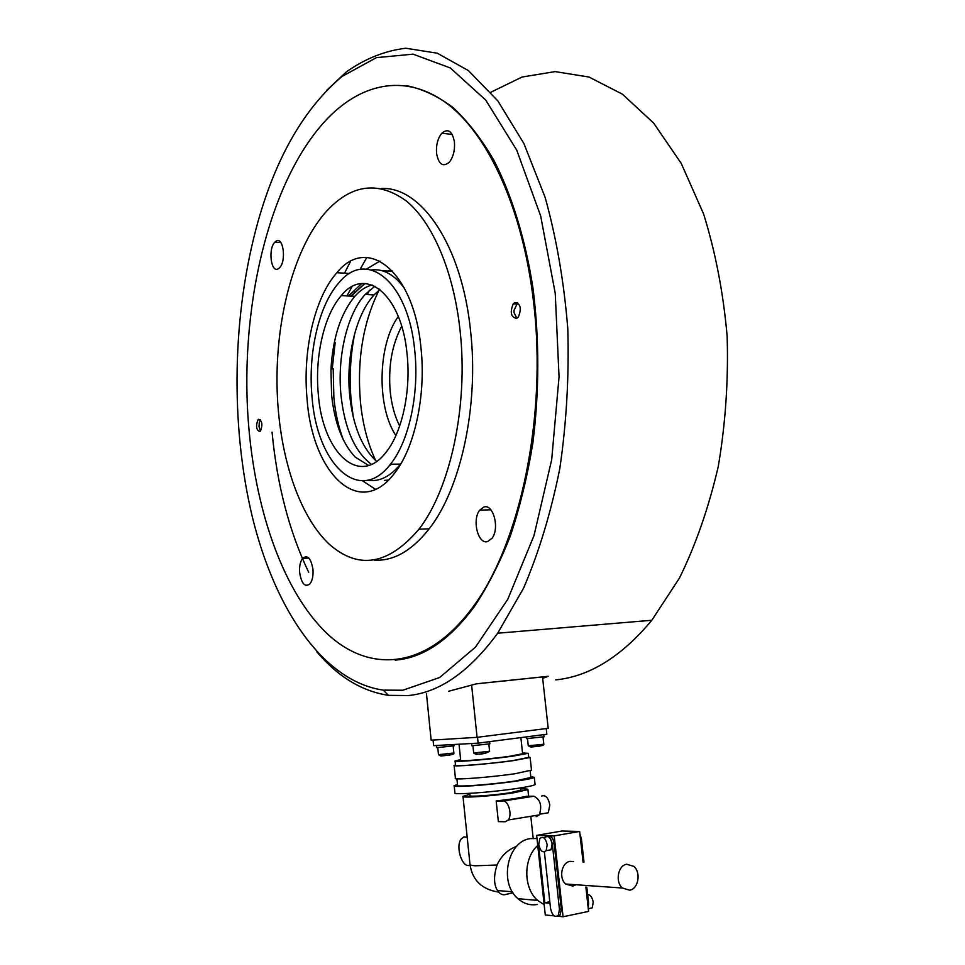 <?xml version="1.0" encoding="UTF-8"?>
<svg xmlns="http://www.w3.org/2000/svg" width="965" height="965" viewBox="0 0 965 965"><rect width="100%" height="100%" fill="white"/><g stroke="black" fill="none" stroke-linecap="round" stroke-linejoin="round"><path stroke-width="1.45" d="M490.835 92.242L522.065 77.031L555.152 71.603L589.024 77.055L622.353 94.136L653.631 123.074L681.242 163.411L703.569 213.892C715.451 251.949 723.316 292.757 727.152 336.303C728.466 380.463 725.511 423.852 718.274 466.457C708.732 507.566 695.813 544.743 679.517 577.963L651.821 620.266C621.544 656.598 589.519 676.477 555.744 679.891M326.508 90.517L346.399 71.856C365.204 58.612 384.987 50.747 405.746 48.25L437.242 53.184L468.399 70.59L497.795 100.83L523.886 143.495L545.104 197.306C556.443 238.029 564.006 281.792 567.782 328.619C569.169 376.121 566.503 422.779 559.797 468.604C550.894 512.777 538.82 552.631 523.573 588.155L497.675 633.209C469.412 671.676 439.63 692.46 408.34 695.548L388.413 695.343C361.827 691.242 337.979 676.779 316.906 651.954M342.056 76.428L376.386 57.647L413.08 54.161L450.293 67.948L485.709 100.058L516.721 150.106L540.653 215.919L555.249 293.384L559.049 376.82L551.691 459.69L533.995 535.611L507.759 599.313L475.431 647.189L439.618 677.526L402.779 690.24L383.274 690.132C322.817 681.29 274.832 608.746 252.347 516.987C230.177 424.443 232.034 313.927 258.174 221.045C276.521 156.39 304.482 108.189 342.056 76.428M406.856 85.752C422.453 88.913 437.796 96.138 452.875 107.441C467.603 121.095 481.282 138.731 493.923 160.323C511.86 195.316 525.43 239.296 533.078 288.74C539.423 339.873 539.351 391.271 532.873 442.911C527.457 476.131 519.954 507.132 510.352 535.913C499.737 562.969 487.711 586.563 474.285 606.696C450.764 638.348 425.927 655.995 399.751 659.638L395.204 660.156M344.493 273.192L350.452 261.563M359.993 269.512L366.796 257.486M448.496 691.29L476.577 683.775L548.216 676.296L542.68 678.395M548.216 676.296L542.523 676.935L548.192 728.31L477.084 737.332L431.15 740.179L426.458 693.63M249.03 430.004C256.702 514.731 284.361 592.51 326.809 633.342C369.1 673.474 426.627 670.482 473.103 606.78C519.821 544.26 547.348 416.892 533.609 302.455C523.151 210.696 489.231 136.487 448.653 104.799C407.845 73.304 363.298 82.049 328.365 117.646C267.691 179.985 238.234 312.672 249.03 430.004M272.058 432.163C277.088 485.033 289.307 531.751 308.691 572.305M379.933 289.44L374.058 294.94C355.735 314.759 345.82 357.327 349.728 395.554C353.021 425.939 361.984 447.893 376.603 461.415M374.903 286.219L365.156 294.446C346.942 314.337 337.099 357.062 340.995 395.409C344.71 428.93 354.867 451.909 371.489 464.358M379.908 261.069L366.507 269.09M351.935 286.762L346.93 295.929M420.981 347.967C413.913 270.502 367.098 234.821 336.906 272.709C314.397 297.751 302.383 351.429 307.123 399.558C312.395 473.103 359.052 519.93 394.215 473.622C414.492 448.544 426.216 395.674 420.981 347.967M278.523 412.513C283.698 468.435 302.154 518.7 329.065 544.055C358.425 570.013 388.376 565.068 418.943 529.206C450.257 489.146 468.568 405.59 460.04 330.271C453.683 271.322 432.61 222.553 406.446 201.07C378.57 180.889 352.177 184.026 327.268 210.466C290.284 250.478 271.225 336.109 278.523 412.513M374.348 560.158C393.575 561.22 411.85 550.774 429.184 528.808C460.691 488.893 479.11 405.722 470.546 330.718C461.933 245.375 421.235 186.317 381.537 188.513M483.875 507.047C493.332 503.465 499.906 528.579 491.969 538.325L487.566 541.57C477.989 544.694 471.825 519.677 479.726 510.159L483.875 507.047M514.876 302.515C520.593 303.577 521.751 308.414 518.362 317.027L516.649 318.426C510.943 317.268 509.797 312.407 513.223 303.866L514.876 302.515M312.95 569.338C313.384 575.623 312.419 580.423 310.067 583.753C305.061 587.613 301.599 583.958 299.669 572.788C299.234 566.503 300.199 561.69 302.588 558.361C307.521 554.525 310.971 558.18 312.95 569.338M278.415 268.656C271.105 273.891 267.8 248.861 274.88 242.143L275.906 241.286C283.167 235.713 286.689 260.864 279.56 267.703L278.415 268.656M436.566 153.411C435.987 145.052 437.748 138.309 441.837 133.182C448.098 128.104 452.296 131.047 454.443 142.024C455.022 150.371 453.297 157.102 449.256 162.216C442.899 167.391 438.677 164.448 436.566 153.411M259.778 431.596C256.244 429.932 255.653 426.011 257.981 419.823L258.668 419.28C262.203 420.897 262.806 424.817 260.49 431.041L259.778 431.596M362.514 480.811L375.494 489.315M471.692 685.729L477.084 737.332M476.445 683.835L542.523 676.935M260.49 431.041L259.006 426.651L259.32 422.32L260.478 419.835L257.981 419.823M513.223 303.866L516.154 304.035L516.987 302.781M516.83 318.329L514.092 312.672L514.031 310.272L517.686 302.733M454.117 745.788L436.771 747.67L436.554 745.475M439.232 745.33L436.916 745.462M489.834 743.834L471.909 745.752L471.668 743.496M487.313 741.94L483.525 742.435M474.587 743.34L472.114 743.472M543.995 736.79L526.48 738.647L526.287 736.91M541.727 734.908L538.108 735.378M372.08 284.977C365.904 286.533 360.138 290.32 354.77 296.352C340.754 313.42 332.816 337.726 330.959 369.257L333.178 368.57L333.854 397.483C335.374 413.068 338.534 427.218 343.371 439.919M330.959 369.257L331.562 394.685C334.505 422.634 342.382 443.43 355.192 457.072L368.642 465.456M407.085 354.264C401.717 294.132 365.228 265.435 341.308 295.616C323.963 315.121 314.602 356.941 318.341 394.48C322.6 452.223 359.004 487.699 385.94 452.392C401.935 432.875 411.126 391.549 407.085 354.264M312.069 397.315C316.906 463.863 359.004 505.564 390.463 464.213C408.858 441.608 419.449 393.865 414.757 350.79C408.46 281.044 366.23 248.415 338.812 282.914C318.607 305.495 307.775 353.89 312.069 397.315M367.532 480.244C379.136 482.126 390.137 476.734 400.547 464.093L401.042 463.453M384.468 480.401L388.485 480.075M392.634 271.081L388.606 270.562M354.722 291.925L352.008 296.207M392.743 271.201L382.381 270.791M352.322 294.663L351.405 296.171M335.157 342.647L332.25 368.859M404.612 288.535C394.54 274.748 383.515 268.547 371.537 269.911M353.323 417.242L351.284 401.898C349.089 378.497 350.283 355.506 354.867 332.925M375.747 460.679C367.774 443.767 362.683 424.214 360.452 402.019C356.869 359.245 363.238 321.622 379.571 289.162M367.291 294.566L369.426 290.236M412.055 656.803L411.271 656.791M459.038 744.208L460.703 760.372C458.11 761.699 489.219 759.141 509.17 756.367L522.608 753.737M460.631 759.636L455.07 760.975C451.958 762.543 488.809 759.515 512.415 756.222L528.253 753.315L522.523 752.99M455.094 761.168L455.516 765.269C452.404 766.91 489.267 763.942 512.885 760.589L528.699 757.404M455.468 764.895L454.105 765.414C450.86 767.127 489.171 764.039 513.706 760.565L530.135 757.465L528.663 757.03M454.129 765.619L455.42 778.297C452.199 780.239 490.57 777.332 515.105 773.701L531.51 770.118M456.903 778.827L457.567 785.305C454.491 787.319 491.45 784.605 515.081 781.035L530.871 777.428M457.482 784.509L454.177 785.667C450.788 787.862 491.209 784.907 517.047 780.999C527.602 779.406 533.343 778.188 534.284 777.344L530.786 776.632M454.213 785.956L454.913 792.844C451.536 795.184 491.993 792.325 517.831 788.321C528.386 786.704 534.128 785.438 535.068 784.533L535.032 784.231M469.81 793.351L470.039 795.594C467.989 797.126 493.489 795.353 509.822 792.808L520.835 790.13M512.982 892.806L506.143 894.35C503.501 895.339 501.004 894.579 498.628 892.094L497.482 890.562C493.718 884.495 493.573 875.979 497.047 865.014C501.269 855.834 507.795 849.61 516.637 846.353M537.469 904.422C530.364 905.725 523.862 903.819 517.964 898.692C498.628 882.903 507.59 841.058 530.376 838.609L536.986 838.513M573.656 861.552L570.062 861.371C561.57 862.421 558.506 878.21 565.719 884.024L572.8 886.111L575.984 884.748M626.695 864.242L633.776 866.353C641.243 872.312 638.444 888.934 629.687 890.2L622.413 888.029C614.97 881.938 617.998 865.352 626.695 864.242M588.288 908.74L592.208 907.872L593.222 902.227C592.341 897.402 590.484 894.832 587.637 894.495M547.203 844.773L546.142 850.672C542.812 853.301 540.352 851.226 538.747 844.459L539.833 838.549C543.126 835.931 545.587 838.006 547.203 844.773M543.874 837.849L544.73 837.692C548.036 835.075 550.508 837.15 552.125 843.905L551.051 849.791L546.998 850.515M469.919 794.388L462.983 796.342C460.305 798.296 492.982 796.041 513.887 792.76L527.915 789.611C528.217 789.032 525.804 788.803 520.702 788.936M514.502 798.61L526.926 796.258L533.922 796.222C540.496 799.659 542.27 805.884 539.254 814.918L508.338 819.973L505.274 821.746L498.362 821.625L496.179 801.022L514.502 798.61M542.571 813.724L548.301 812.783L549.809 804.955C548.337 797.705 545.611 794.726 541.63 796.029M534.743 815.654L538.253 815.075M496.179 801.022L503.079 801.01C508.422 800.492 512.439 814.858 508.338 819.973M536.142 816.679L539.254 814.918M470.039 865.026C462.537 869.284 454.973 846.57 461.234 838.935L463.972 836.872L467.193 837.294M549.966 903.204L544.827 902.745L538.844 847.596L539.495 847.62M544.827 902.745L549.809 901.744M583.065 862.034L579.639 831.456L561.907 831.022L536.649 835.376L548.868 835.726C551.594 836.269 553.355 838.887 554.139 843.579L561.304 908.849L560.267 914.808L557.468 916.183L563.065 916.75L588.59 911.406L585.864 887.052M544.405 837.753L544.598 837.439C548.048 834.713 550.617 836.872 552.306 843.905L559.459 909.223L558.421 915.194C554.911 917.932 552.282 915.676 550.533 908.391L544.393 851.974M588.192 907.86L588.614 903.228L586.804 887.125M584.006 862.083L581.4 838.754L579.941 834.074M547.493 836.1L554.187 835.883L563.065 916.75M577.456 831.408L574.754 831.335M554.091 915.857L545.285 914.989L536.649 835.376M554.187 835.883L579.639 831.456M544.176 904.724L537.638 900.405C523.078 888.114 523.247 857.994 537.758 845.521M477.518 737.272L478.121 743.134L546.841 734.244L546.214 728.563M478.121 743.134L433.647 745.643L433.08 740.058M489.593 751.277L473.682 752.99L475.516 754.099C481.378 754.413 486.083 753.484 489.593 751.313L488.833 744.099M476.336 754.353L485.395 753.448M453.864 752.99L438.472 754.666L440.161 755.74C448.025 755.39 454.985 754.606 453.864 753.026L453.152 746.054M440.957 755.969L449.678 755.113M543.03 737.043L543.802 744.099L540.545 744.666L528.241 745.716L527.481 738.695M530.967 747.031L539.881 746.15M389.052 465.95L391.657 464.189M365.494 283.541L364.818 283.891M364.143 284.277L351.139 296.159M361.646 283.601L348.413 296.014M398.304 316.484C377.665 344.686 376.519 406.796 395.903 435.577M399.667 425.999C394.745 416.253 391.597 404.769 390.222 391.513C388.123 366.483 391.947 344.746 401.693 326.315M463.007 796.595L469.967 864.23C469.666 865.026 471.427 865.545 475.25 865.786L497.047 865.014M503.079 801.01L533.922 796.222M554.139 843.579L552.306 843.905M561.304 908.849L559.459 909.223M588.614 903.228L587.697 903.409M581.4 838.754L580.484 838.923M497.675 633.209L651.821 620.266M383.274 690.132L388.413 695.343M474.285 606.696L473.103 606.78M374.058 294.94L365.156 294.446M349.752 273.529L336.906 272.709M429.184 528.808L418.943 529.206M280.851 242.589L274.88 242.143M452.259 134.473L441.837 133.182M308.824 558.059L302.588 558.361M490.871 509.797L479.726 510.159M472.934 745.812L473.682 752.99M437.772 747.718L438.472 754.666M543.802 744.099C544.755 745.704 538.422 746.379 530.207 746.813L528.241 745.74M453.984 744.498L454.117 745.824M489.605 741.651L489.834 743.87M543.765 734.642L544.007 736.826M354.77 296.352L341.308 295.616M400.547 464.093L390.463 464.213M364.71 283.493L350.729 296.134M522.62 753.894L520.871 737.61M528.724 757.609L528.253 753.315M531.534 770.36L530.135 757.465M530.895 777.681L530.171 770.951M535.068 784.533L534.284 777.344M520.847 790.335L520.593 787.898M551.051 849.791L546.142 850.672M533.223 838.706L530.798 816.294M528.627 796.258L527.915 789.611M539.712 814.183L548.301 812.783M470.003 864.64C472.476 880.37 482.018 889.525 498.628 892.094M588.288 908.692L592.208 907.872M560.267 914.808L558.421 915.194M622.413 888.029L565.719 884.024M537.638 900.405L517.964 898.692M512.343 891.769L497.482 890.562"/></g></svg>
